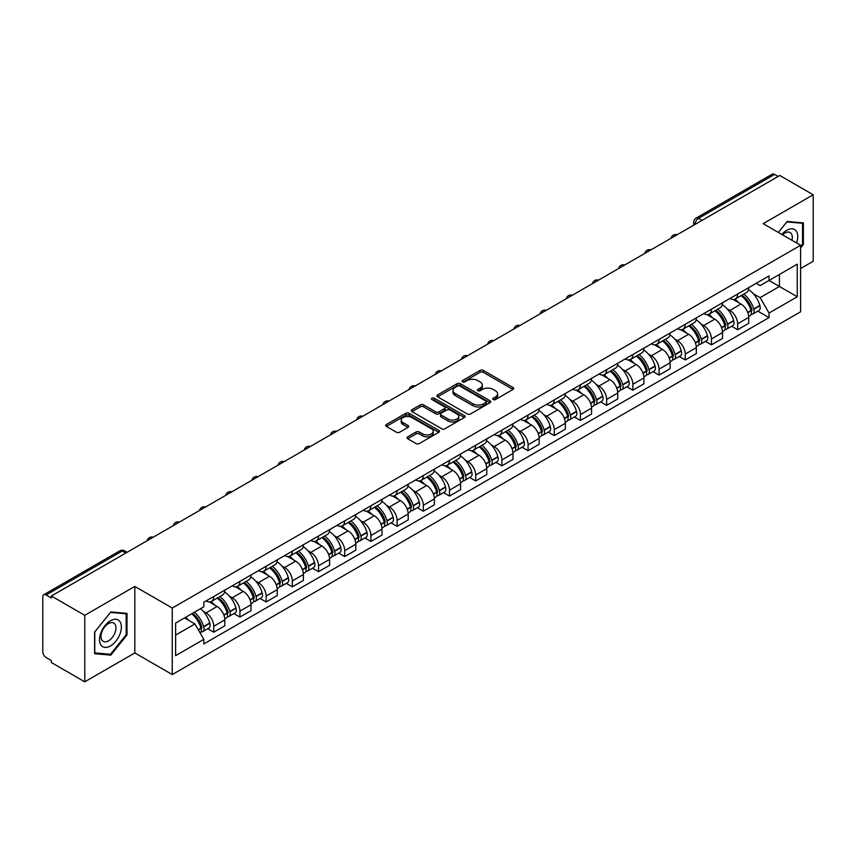 <?xml version="1.0" encoding="UTF-8"?>
<svg xmlns="http://www.w3.org/2000/svg" width="856" height="856" viewBox="0 0 856 856"><rect width="100%" height="100%" fill="white"/><g stroke="black" fill="none" stroke-linecap="round" stroke-linejoin="round"><path stroke-width="1.28" d="M493.195 399.549A1.626 0.942 0 0 0 495.506 399.549L513.022 389.437A2.333 1.348 0 0 0 513.696 388.485A2.333 1.348 0 0 0 513.022 387.533L483.351 370.402A2.333 1.348 0 0 0 480.055 370.402L462.54 380.513A1.626 0.942 0 0 0 462.069 381.177A1.626 0.942 0 0 0 462.54 381.851A1.626 0.942 0 0 0 464.851 381.851L467.119 380.535A7.458 4.301 0 0 1 477.669 380.535L480.141 381.969A7.458 4.301 0 0 1 482.324 385.007A7.458 4.301 0 0 1 480.141 388.057L477.873 389.362A1.626 0.942 0 0 0 477.391 390.026A1.626 0.942 0 0 0 477.873 390.7A1.626 0.942 0 0 0 480.173 390.7L482.442 389.384A7.458 4.301 0 0 1 492.992 389.384L495.464 390.817A7.458 4.301 0 0 1 497.646 393.856A7.458 4.301 0 0 1 495.464 396.906L493.195 398.211A1.626 0.942 0 0 0 492.724 398.885A1.626 0.942 0 0 0 493.195 399.549L493.195 398.211M407.702 436.828A2.333 1.348 0 0 0 407.017 437.78A2.333 1.348 0 0 0 407.702 438.732L416.016 443.536A2.333 1.348 0 0 0 419.322 443.536L438.764 432.301A2.333 1.348 0 0 0 439.449 431.349A2.333 1.348 0 0 0 438.764 430.397L409.104 413.277A2.333 1.348 0 0 0 405.798 413.277L386.356 424.501A2.333 1.348 0 0 0 385.671 425.453A2.333 1.348 0 0 0 386.356 426.406L396.403 432.205A2.333 1.348 0 0 0 399.709 432.205L408.023 427.401A2.333 1.348 0 0 0 408.708 426.449A2.333 1.348 0 0 0 408.023 425.496L403.037 422.618A6.238 3.595 0 0 1 401.218 420.082A6.238 3.595 0 0 1 405.059 416.754A6.238 3.595 0 0 1 411.864 417.535L431.392 428.803A6.238 3.595 0 0 1 433.222 431.349A6.238 3.595 0 0 1 429.37 434.677A6.238 3.595 0 0 1 422.575 433.896L419.322 432.023A2.333 1.348 0 0 0 416.016 432.023L407.702 436.828L407.702 438.732L416.016 433.96L416.016 432.023M172.259 608.049L134.82 586.424L84.776 615.314L51.36 596.022L779.784 175.48L813.2 194.772L763.156 223.662L800.606 245.276L172.259 608.049L172.259 674.549L800.606 311.787L800.606 245.276M467.28 413.94A2.333 1.348 0 0 0 470.575 413.94L490.028 402.705A2.333 1.348 0 0 0 490.713 401.764A2.333 1.348 0 0 0 490.028 400.811L460.357 383.681A2.333 1.348 0 0 0 457.061 383.681L437.609 394.905A2.333 1.348 0 0 0 436.935 395.857A2.333 1.348 0 0 0 437.609 396.81L467.28 413.94M432.58 399.902A1.626 0.942 0 0 1 434.238 400.127L464.369 417.525L444.949 428.738A2.333 1.348 0 0 1 441.653 428.738L411.982 411.608L420.307 406.835L420.307 404.899L411.982 409.703A2.333 1.348 0 0 0 411.297 410.655A2.333 1.348 0 0 0 411.982 411.608L411.982 409.703M420.307 406.835A2.333 1.348 0 0 1 423.602 406.835L423.602 404.899A2.333 1.348 0 0 0 420.307 404.899M423.602 404.899L435.64 411.843A2.333 1.348 0 0 0 438.935 411.843L444.457 408.654A2.333 1.348 0 0 0 445.131 407.702A2.333 1.348 0 0 0 444.457 406.75L431.927 399.527A1.626 0.942 0 0 1 431.445 398.853A1.626 0.942 0 0 1 432.451 397.987A1.626 0.942 0 0 1 434.238 398.19L464.401 415.609A2.333 1.348 0 0 1 465.075 416.551A2.333 1.348 0 0 1 464.401 417.503L464.401 415.609M84.776 615.314L84.776 681.825L51.36 662.533L51.36 660.597L46.16 657.59A4.751 2.739 -120 0 1 42.8 651.769L42.8 596.9A4.751 2.739 -120 0 1 43.784 594.727L119.851 550.804A4.751 2.739 60 0 1 122.226 551.039L46.16 594.963A4.751 2.739 -120 0 0 43.784 594.727M800.606 268.549L813.2 261.273L813.2 194.772M84.776 681.825L134.82 652.935L172.259 674.549M51.36 596.022L51.36 597.97L46.16 594.963M702.038 220.367L698.517 218.323A4.751 2.739 60 0 0 696.142 218.087L772.208 174.175A4.751 2.739 60 0 1 774.584 174.41L698.517 218.323A4.751 2.739 120 0 0 695.158 224.144L695.158 224.336M778.104 176.443L774.584 174.41M737.637 294.047A10.925 6.302 60 0 1 735.379 298.947L746.453 292.549A10.925 6.302 -120 0 0 748.722 287.648M727.119 308.813L729.911 310.428A10.925 6.302 60 0 1 737.637 323.803L748.722 317.405A10.925 6.302 -120 0 0 740.996 304.03L733.068 299.45M748.722 317.405L748.722 323.322L737.637 329.721L731.623 326.243M735.379 298.947A10.925 6.302 60 0 1 729.997 298.455M737.637 323.803L737.637 329.721M711.443 309.166A10.925 6.302 60 0 1 709.185 314.066L720.26 307.668A10.925 6.302 -120 0 0 722.528 302.767M705.43 341.373L711.443 344.84L722.528 338.441L722.528 332.535A10.925 6.302 -120 0 0 714.803 319.149L706.863 314.569M709.185 314.066A10.925 6.302 60 0 1 703.803 313.574M700.925 323.932L703.718 325.548A10.925 6.302 60 0 1 711.443 338.933L711.443 344.84M685.249 324.285A10.925 6.302 60 0 1 682.981 329.196L694.066 322.798A10.925 6.302 -120 0 0 696.335 317.886M679.236 356.492L685.249 359.969L696.335 353.571L696.335 347.654A10.925 6.302 -120 0 0 688.609 334.279L680.67 329.699M682.981 329.196A10.925 6.302 60 0 1 677.61 328.704M674.731 339.062L677.524 340.677A10.925 6.302 60 0 1 685.249 354.052L685.249 359.969M659.056 339.415A10.925 6.302 60 0 1 656.787 344.315L667.873 337.917A10.925 6.302 -120 0 0 670.13 333.016M653.042 371.622L659.056 375.089L670.13 368.69L670.13 362.773A10.925 6.302 -120 0 0 662.416 349.398L654.476 344.818M656.787 344.315A10.925 6.302 60 0 1 651.416 343.823M648.538 354.181L651.33 355.796A10.925 6.302 60 0 1 659.056 369.171L659.056 375.089M632.862 354.534A10.925 6.302 60 0 1 630.594 359.434L641.679 353.036A10.925 6.302 -120 0 0 643.937 348.135M626.849 386.741L632.862 390.208L643.937 383.809L643.937 377.903A10.925 6.302 -120 0 0 636.211 364.517L628.283 359.937M630.594 359.434A10.925 6.302 60 0 1 625.222 358.942M622.344 369.31L625.137 370.916A10.925 6.302 60 0 1 632.862 384.301L632.862 390.208M606.658 369.664A10.925 6.302 60 0 1 604.4 374.564L615.485 368.166A10.925 6.302 -120 0 0 617.743 363.265M600.655 401.871L606.658 405.337L617.743 398.939L617.743 393.022A10.925 6.302 -120 0 0 610.018 379.647L602.089 375.067M604.4 374.564A10.925 6.302 60 0 1 599.018 374.072M596.14 384.43L598.943 386.045A10.925 6.302 60 0 1 606.658 399.42L606.658 405.337M580.464 384.783A10.925 6.302 60 0 1 578.207 389.683L589.292 383.285A10.925 6.302 -120 0 0 591.55 378.384M574.462 416.99L580.464 420.457L591.55 414.058L591.55 408.151A10.925 6.302 -120 0 0 583.824 394.766L575.895 390.186M578.207 389.683A10.925 6.302 60 0 1 572.825 389.191M569.946 399.549L572.739 401.164A10.925 6.302 60 0 1 580.464 414.55L580.464 420.457M554.271 399.902A10.925 6.302 60 0 1 552.013 404.813L563.098 398.415A10.925 6.302 -120 0 0 565.356 393.503M548.268 432.109L554.271 435.586L565.356 429.188L565.356 423.271A10.925 6.302 -120 0 0 557.63 409.896L549.702 405.316M552.013 404.813A10.925 6.302 60 0 1 546.631 404.321M543.753 414.679L546.545 416.294A10.925 6.302 60 0 1 554.271 429.669L554.271 435.586M528.077 415.032A10.925 6.302 60 0 1 525.819 419.932L536.894 413.534A10.925 6.302 -120 0 0 539.162 408.633M522.064 447.239L528.077 450.705L539.162 444.307L539.162 438.39A10.925 6.302 -120 0 0 531.437 425.015L523.508 420.435M525.819 419.932A10.925 6.302 60 0 1 520.437 419.44M517.559 429.798L520.352 431.413A10.925 6.302 60 0 1 528.077 444.788L528.077 450.705M501.884 430.151A10.925 6.302 60 0 1 499.626 435.062L510.7 428.663A10.925 6.302 -120 0 0 512.969 423.752M495.87 462.358L501.884 465.825L512.969 459.437L512.969 453.52A10.925 6.302 -120 0 0 505.243 440.134L497.304 435.554M499.626 435.062A10.925 6.302 60 0 1 494.244 434.559M491.365 444.927L494.158 446.532A10.925 6.302 60 0 1 501.884 459.918L501.884 465.825M475.69 445.281A10.925 6.302 60 0 1 473.422 450.181L484.507 443.783A10.925 6.302 -120 0 0 486.775 438.882M469.677 477.488L475.69 480.954L486.775 474.556L486.775 468.639A10.925 6.302 -120 0 0 479.05 455.264L471.11 450.684M473.422 450.181A10.925 6.302 60 0 1 468.05 449.689M465.172 460.047L467.965 461.662A10.925 6.302 60 0 1 475.69 475.037L475.69 480.954M449.496 460.4A10.925 6.302 60 0 1 447.228 465.3L458.313 458.902A10.925 6.302 -120 0 0 460.571 454.001M443.483 492.607L449.496 496.073L460.571 489.675L460.571 483.768A10.925 6.302 -120 0 0 452.856 470.383L444.917 465.803M447.228 465.3A10.925 6.302 60 0 1 441.857 464.808M438.978 475.176L441.771 476.781A10.925 6.302 60 0 1 449.496 490.167L449.496 496.073M423.303 475.519A10.925 6.302 60 0 1 421.034 480.43L432.12 474.031A10.925 6.302 -120 0 0 434.377 469.131M417.289 507.726L423.303 511.203L434.377 504.805L434.377 498.888A10.925 6.302 -120 0 0 426.652 485.513L418.723 480.933M421.034 480.43A10.925 6.302 60 0 1 415.663 479.938M412.785 490.295L415.577 491.911A10.925 6.302 60 0 1 423.303 505.286L423.303 511.203M397.098 490.649A10.925 6.302 60 0 1 394.841 495.549L405.926 489.151A10.925 6.302 -120 0 0 408.184 484.25M391.096 522.856L397.098 526.322L408.184 519.924L408.184 514.007A10.925 6.302 -120 0 0 400.458 500.632L392.53 496.052M394.841 495.549A10.925 6.302 60 0 1 389.459 495.057M386.58 505.415L389.384 507.03A10.925 6.302 60 0 1 397.098 520.405L397.098 526.322M370.905 505.768A10.925 6.302 60 0 1 368.647 510.679L379.732 504.28A10.925 6.302 -120 0 0 381.99 499.369M364.902 537.975L370.905 541.452L381.99 535.054L381.99 529.136A10.925 6.302 -120 0 0 374.265 515.761L366.336 511.182M368.647 510.679A10.925 6.302 60 0 1 363.265 510.187M360.387 520.544L363.179 522.16A10.925 6.302 60 0 1 370.905 535.535L370.905 541.452M344.711 520.897A10.925 6.302 60 0 1 342.454 525.798L353.539 519.399A10.925 6.302 -120 0 0 355.796 514.499M338.709 553.104L344.711 556.571L355.796 550.173L355.796 544.255A10.925 6.302 -120 0 0 348.071 530.88L340.142 526.301M342.454 525.798A10.925 6.302 60 0 1 337.071 525.306M334.193 535.663L336.986 537.279A10.925 6.302 60 0 1 344.711 550.654L344.711 556.571M318.518 536.017A10.925 6.302 60 0 1 316.26 540.917L327.334 534.519A10.925 6.302 -120 0 0 329.603 529.618M312.504 568.223L318.518 571.69L329.603 565.292L329.603 559.385A10.925 6.302 -120 0 0 321.877 546L313.949 541.42M316.26 540.917A10.925 6.302 60 0 1 310.878 540.425M308 550.793L310.792 552.398A10.925 6.302 60 0 1 318.518 565.784L318.518 571.69M292.324 551.146A10.925 6.302 60 0 1 290.066 556.047L301.141 549.648A10.925 6.302 -120 0 0 303.409 544.748M286.311 583.353L292.324 586.82L303.409 580.422L303.409 574.504A10.925 6.302 -120 0 0 295.684 561.129L287.744 556.55M290.066 556.047A10.925 6.302 60 0 1 284.684 555.555M281.806 565.912L284.599 567.528A10.925 6.302 60 0 1 292.324 580.903L292.324 586.82M266.13 566.265A10.925 6.302 60 0 1 263.862 571.166L274.947 564.767A10.925 6.302 -120 0 0 277.216 559.867M260.117 598.472L266.13 601.939L277.216 595.541L277.216 589.634A10.925 6.302 -120 0 0 269.49 576.249L261.551 571.669M263.862 571.166A10.925 6.302 60 0 1 258.491 570.674M255.612 581.031L258.405 582.647A10.925 6.302 60 0 1 266.13 596.033L266.13 601.939M239.937 581.385A10.925 6.302 60 0 1 237.668 586.296L248.754 579.897A10.925 6.302 -120 0 0 251.011 574.986M233.923 613.592L239.937 617.069L251.011 610.67L251.011 604.753A10.925 6.302 -120 0 0 243.297 591.378L235.357 586.799M237.668 586.296A10.925 6.302 60 0 1 232.297 585.804M229.419 596.161L232.211 597.777A10.925 6.302 60 0 1 239.937 611.152L239.937 617.069M213.743 596.514A10.925 6.302 60 0 1 211.475 601.415L222.56 595.016A10.925 6.302 -120 0 0 224.818 590.116M207.73 628.721L213.743 632.188L224.818 625.79L224.818 619.872A10.925 6.302 -120 0 0 217.092 606.497L209.164 601.918M211.475 601.415A10.925 6.302 60 0 1 206.103 600.923M203.225 611.28L206.018 612.896A10.925 6.302 60 0 1 213.743 626.271L213.743 632.188M756.19 283.325L760.139 285.604L797.246 264.183L779.452 274.455L779.452 286.482L760.139 297.631L753.312 293.694M175.619 635.098L194.933 623.949L203.835 639.357L175.619 655.653L175.619 623.072L203.835 606.786L203.835 602.228L769.041 275.91L769.041 280.468L797.246 296.754L769.041 313.039L760.139 297.631M797.246 264.183L797.246 296.754M203.835 639.357L203.835 643.915L769.041 317.597L769.041 313.039M800.606 247.94L803.377 244.495L803.377 222.892L787.178 221.447L778.35 232.425M134.82 586.424L134.82 652.935M94.599 653.706L110.809 655.15L127.009 634.992L127.009 613.388L110.809 611.944L94.599 632.103L94.599 653.706M194.933 623.949L184.522 617.936M757.828 311.124L769.041 317.597M802.532 244.014L803.377 244.495M109.097 654.166L110.809 655.15M126.174 634.51L127.009 634.992M493.848 399.773L495.464 398.843A7.458 4.301 0 0 0 497.646 395.804L497.646 393.856M482.324 385.007L482.324 386.955A7.458 4.301 0 0 1 480.141 389.994L478.525 390.925M512.99 389.459L483.351 372.339A2.333 1.348 0 0 0 480.055 372.339L463.192 382.076M489.996 402.727L460.357 385.617A2.333 1.348 0 0 0 457.061 385.617L437.641 396.831L437.609 394.905M485.908 402.427A1.626 0.942 0 0 0 486.379 401.764A1.626 0.942 0 0 0 485.908 401.09L459.865 386.056A1.626 0.942 0 0 0 457.553 386.056L455.167 387.436A7.458 4.301 0 0 0 452.985 390.486A7.458 4.301 0 0 0 455.167 393.525L472.972 403.807A7.458 4.301 0 0 0 483.512 403.807L485.908 402.427L485.908 404.364A1.626 0.942 0 0 0 486.379 403.7L486.379 401.764M452.985 390.486L452.985 392.423A7.458 4.301 0 0 0 455.167 395.461L455.167 393.525M485.908 404.364L483.512 405.744A7.458 4.301 0 0 1 472.972 405.744L455.167 395.461M423.602 406.835L435.64 413.78A2.333 1.348 0 0 0 438.935 413.78L444.457 410.602A2.333 1.348 0 0 0 445.131 409.65L445.131 407.702M448.116 419.055A6.238 3.595 0 0 0 454.911 419.836A6.238 3.595 0 0 0 458.763 416.508A6.238 3.595 0 0 0 456.933 413.962L450.053 409.992A2.333 1.348 0 0 0 446.757 409.992L441.236 413.18A2.333 1.348 0 0 0 440.551 414.133A2.333 1.348 0 0 0 441.236 415.085L448.116 419.055L448.116 420.992A6.238 3.595 0 0 0 454.911 421.773A6.238 3.595 0 0 0 458.763 418.445L458.763 416.508M440.551 414.133L440.551 416.07A2.333 1.348 0 0 0 441.236 417.022L441.236 415.085M448.116 420.992L441.236 417.022M433.222 431.349L433.222 433.297A6.238 3.595 0 0 1 429.37 436.614A6.238 3.595 0 0 1 422.575 435.832L419.322 433.96A2.333 1.348 0 0 0 416.016 433.96M401.218 420.082L401.218 422.019A6.238 3.595 0 0 0 403.037 424.565L403.037 422.618M408.002 427.422L403.037 424.565M438.732 432.323L409.104 415.214A2.333 1.348 0 0 0 405.798 415.214L386.388 426.427M741.756 295.256A14.959 8.635 60 0 1 741.831 295.299A14.959 8.635 60 0 1 751.675 308.727L751.771 309.037A2.91 1.68 60 0 1 751.311 311.317A2.91 1.68 60 0 1 751.247 311.359M741.103 295.641A18.051 10.422 60 0 1 751.022 310.525L751.108 310.835A5.992 3.467 60 0 1 750.166 315.543L748.679 316.41M751.193 314.216A5.992 3.467 -120 0 0 752.852 313.992A5.992 3.467 -120 0 0 753.794 309.284L753.708 308.973A18.051 10.422 -120 0 0 743.789 294.09M748.497 289.563A18.051 10.422 60 0 1 759.839 305.442L759.925 305.752A5.992 3.467 60 0 1 758.983 310.46L752.852 313.992M734.951 299.151A18.051 10.422 60 0 1 738.717 302.714M747.491 302.735L749.792 304.062M796.572 242.944A15.44 8.913 120 0 0 796.294 231.099A15.44 8.913 120 0 0 781.892 234.469M791.95 240.279A10.572 6.099 120 0 0 791.318 233.656A10.572 6.099 120 0 0 790.131 232.554A10.572 6.099 120 0 0 782.534 234.844M778.382 232.447L786.835 221.918L802.532 223.32L802.532 244.26L800.606 246.656M801.494 222.721L802.532 223.32M119.926 621.595A15.44 8.913 120 0 0 105.01 625.586A15.44 8.913 120 0 0 101.019 645.114A15.44 8.913 120 0 0 115.924 641.112A15.44 8.913 120 0 0 119.926 621.595M114.95 624.152A10.572 6.099 120 0 0 113.762 623.05A10.572 6.099 120 0 0 103.929 627.983A10.572 6.099 120 0 0 102.014 640.256A10.572 6.099 120 0 0 103.202 641.358A10.572 6.099 120 0 0 113.035 636.425A10.572 6.099 120 0 0 114.95 624.152M110.467 654.284L94.77 652.882L94.77 631.953L110.467 612.415L126.174 613.816L126.174 634.756L110.467 654.284M125.126 613.217L126.174 613.816M715.562 310.386A14.959 8.635 60 0 1 715.637 310.428A14.959 8.635 60 0 1 725.481 323.846L725.578 324.156A2.91 1.68 60 0 1 725.118 326.446A2.91 1.68 60 0 1 725.043 326.478M714.91 310.76A18.051 10.422 60 0 1 724.829 325.655L724.914 325.965A5.992 3.467 60 0 1 723.973 330.673L722.475 331.529M725 329.346A5.992 3.467 -120 0 0 726.658 329.121A5.992 3.467 -120 0 0 727.6 324.413L727.514 324.103A18.051 10.422 -120 0 0 717.596 309.209M722.303 304.683A18.051 10.422 60 0 1 733.645 320.561L733.731 320.872A5.992 3.467 60 0 1 732.79 325.58L726.658 329.121M708.757 314.28A18.051 10.422 60 0 1 712.524 317.833M721.298 317.865L723.598 319.192M689.369 325.505A14.959 8.635 60 0 1 689.444 325.548A14.959 8.635 60 0 1 699.288 338.976L699.373 339.286A2.91 1.68 60 0 1 698.913 341.565A2.91 1.68 60 0 1 698.849 341.608M688.716 325.879A18.051 10.422 60 0 1 698.635 340.774L698.721 341.084A5.992 3.467 60 0 1 697.779 345.792L696.281 346.659M698.796 344.465A5.992 3.467 -120 0 0 700.465 344.24A5.992 3.467 -120 0 0 701.406 339.532L701.321 339.222A18.051 10.422 -120 0 0 691.402 324.328M696.099 319.812A18.051 10.422 60 0 1 707.452 335.68L707.538 335.991A5.992 3.467 60 0 1 706.596 340.699L700.465 344.24M682.564 329.4A18.051 10.422 60 0 1 686.33 332.963M695.104 332.984L697.405 334.311M663.175 340.635A14.959 8.635 60 0 1 663.25 340.677A14.959 8.635 60 0 1 673.094 354.095L673.18 354.405A2.91 1.68 60 0 1 672.72 356.695A2.91 1.68 60 0 1 672.655 356.727M662.523 341.009A18.051 10.422 60 0 1 672.442 355.903L672.527 356.214A5.992 3.467 60 0 1 671.575 360.922L670.088 361.778M672.602 359.595A5.992 3.467 -120 0 0 674.271 359.37A5.992 3.467 -120 0 0 675.213 354.662L675.127 354.352A18.051 10.422 -120 0 0 665.208 339.458M669.906 334.931A18.051 10.422 60 0 1 681.258 350.81L681.344 351.12A5.992 3.467 60 0 1 680.392 355.829L674.271 359.37M656.37 344.529A18.051 10.422 60 0 1 660.137 348.082M668.911 348.103L671.211 349.441M636.982 355.754A14.959 8.635 60 0 1 637.057 355.796A14.959 8.635 60 0 1 646.901 369.225L646.986 369.535A2.91 1.68 60 0 1 646.526 371.814A2.91 1.68 60 0 1 646.462 371.846M636.329 356.128A18.051 10.422 60 0 1 646.248 371.023L646.333 371.333A5.992 3.467 60 0 1 645.381 376.041L643.894 376.897M646.408 374.714A5.992 3.467 -120 0 0 648.067 374.489A5.992 3.467 -120 0 0 649.019 369.781L648.934 369.471A18.051 10.422 -120 0 0 639.015 354.577M643.712 350.05A18.051 10.422 60 0 1 655.065 365.929L655.15 366.24A5.992 3.467 60 0 1 654.198 370.948L648.067 374.489M630.166 359.648A18.051 10.422 60 0 1 633.943 363.212M642.717 363.233L645.017 364.56M610.788 370.873A14.959 8.635 60 0 1 610.863 370.916A14.959 8.635 60 0 1 620.707 384.344L620.793 384.654A2.91 1.68 60 0 1 620.332 386.944A2.91 1.68 60 0 1 620.268 386.976M610.135 371.258A18.051 10.422 60 0 1 620.054 386.142L620.14 386.452A5.992 3.467 60 0 1 619.188 391.16L617.7 392.027M620.215 389.833A5.992 3.467 -120 0 0 621.873 389.608A5.992 3.467 -120 0 0 622.826 384.9L622.74 384.59A18.051 10.422 -120 0 0 612.821 369.706M617.518 365.18A18.051 10.422 60 0 1 628.86 381.059L628.957 381.369A5.992 3.467 60 0 1 628.004 386.077L621.873 389.608M603.972 374.768A18.051 10.422 60 0 1 607.749 378.331M616.523 378.352L618.824 379.679M584.595 386.002A14.959 8.635 60 0 1 584.669 386.045A14.959 8.635 60 0 1 594.513 399.463L594.599 399.773A2.91 1.68 60 0 1 594.139 402.063A2.91 1.68 60 0 1 594.075 402.095M583.931 386.377A18.051 10.422 60 0 1 593.85 401.271L593.946 401.582A5.992 3.467 60 0 1 592.994 406.29L591.507 407.146M594.021 404.963A5.992 3.467 -120 0 0 595.68 404.738A5.992 3.467 -120 0 0 596.632 400.03L596.536 399.72A18.051 10.422 -120 0 0 586.628 384.825M591.325 380.299A18.051 10.422 60 0 1 602.667 396.178L602.763 396.489A5.992 3.467 60 0 1 601.811 401.197L595.68 404.738M577.779 389.897A18.051 10.422 60 0 1 581.545 393.45M590.319 393.482L592.63 394.809M558.401 401.122A14.959 8.635 60 0 1 558.476 401.164A14.959 8.635 60 0 1 568.32 414.593L568.405 414.903A2.91 1.68 60 0 1 567.945 417.182A2.91 1.68 60 0 1 567.881 417.225M557.738 401.496A18.051 10.422 60 0 1 567.656 416.39L567.753 416.701A5.992 3.467 60 0 1 566.8 421.409L565.313 422.276M567.828 420.082A5.992 3.467 -120 0 0 569.486 419.857A5.992 3.467 -120 0 0 570.438 415.149L570.342 414.839A18.051 10.422 -120 0 0 560.423 399.955M565.131 395.429A18.051 10.422 60 0 1 576.473 411.308L576.559 411.608A5.992 3.467 60 0 1 575.617 416.316L569.486 419.857M551.585 405.016A18.051 10.422 60 0 1 555.351 408.58M564.125 408.601L566.426 409.928M532.197 416.251A14.959 8.635 60 0 1 532.272 416.294A14.959 8.635 60 0 1 542.115 429.712L542.212 430.022A2.91 1.68 60 0 1 541.752 432.312A2.91 1.68 60 0 1 541.688 432.344M531.544 416.626A18.051 10.422 60 0 1 541.463 431.52L541.548 431.831A5.992 3.467 60 0 1 540.607 436.539L539.12 437.395M541.634 435.212A5.992 3.467 -120 0 0 543.293 434.987A5.992 3.467 -120 0 0 544.234 430.279L544.149 429.969A18.051 10.422 -120 0 0 534.23 415.074M538.938 410.548A18.051 10.422 60 0 1 550.28 426.427L550.365 426.737A5.992 3.467 60 0 1 549.424 431.445L543.293 434.987M525.391 420.146A18.051 10.422 60 0 1 529.158 423.699M537.932 423.731L540.232 425.058M506.003 431.37A14.959 8.635 60 0 1 506.078 431.413A14.959 8.635 60 0 1 515.922 444.842L516.018 445.152A2.91 1.68 60 0 1 515.558 447.431A2.91 1.68 60 0 1 515.483 447.463M505.35 431.745A18.051 10.422 60 0 1 515.269 446.639L515.355 446.95A5.992 3.467 60 0 1 514.413 451.658L512.915 452.514M515.44 450.331A5.992 3.467 -120 0 0 517.099 450.106A5.992 3.467 -120 0 0 518.04 445.398L517.955 445.088A18.051 10.422 -120 0 0 508.036 430.194M512.744 425.667A18.051 10.422 60 0 1 524.086 441.546L524.172 441.857A5.992 3.467 60 0 1 523.23 446.565L517.099 450.106M499.198 435.265A18.051 10.422 60 0 1 502.964 438.828M511.738 438.85L514.039 440.177M479.809 446.49A14.959 8.635 60 0 1 479.884 446.532A14.959 8.635 60 0 1 489.728 459.961L489.814 460.271A2.91 1.68 60 0 1 489.354 462.561A2.91 1.68 60 0 1 489.29 462.593M479.157 446.875A18.051 10.422 60 0 1 489.076 461.759L489.161 462.069A5.992 3.467 60 0 1 488.22 466.777L486.722 467.644M489.236 465.45A5.992 3.467 -120 0 0 490.905 465.225A5.992 3.467 -120 0 0 491.847 460.517L491.761 460.207A18.051 10.422 -120 0 0 481.842 445.323M486.54 440.797A18.051 10.422 60 0 1 497.892 456.676L497.978 456.986A5.992 3.467 60 0 1 497.036 461.694L490.905 465.225M473.004 450.395A18.051 10.422 60 0 1 476.771 453.948M485.545 453.969L487.845 455.306M453.616 461.619A14.959 8.635 60 0 1 453.691 461.662A14.959 8.635 60 0 1 463.535 475.091L463.62 475.401A2.91 1.68 60 0 1 463.16 477.68A2.91 1.68 60 0 1 463.096 477.712M452.963 461.994A18.051 10.422 60 0 1 462.882 476.888L462.968 477.199A5.992 3.467 60 0 1 462.015 481.907L460.528 482.763M463.043 480.58A5.992 3.467 -120 0 0 464.712 480.355A5.992 3.467 -120 0 0 465.653 475.647L465.568 475.337A18.051 10.422 -120 0 0 455.649 460.442M460.346 455.916A18.051 10.422 60 0 1 471.699 471.795L471.784 472.105A5.992 3.467 60 0 1 470.832 476.813L464.712 480.355M446.811 465.514A18.051 10.422 60 0 1 450.577 469.067M459.351 469.099L461.651 470.425M427.422 476.739A14.959 8.635 60 0 1 427.497 476.781A14.959 8.635 60 0 1 437.341 490.21L437.427 490.52A2.91 1.68 60 0 1 436.967 492.799A2.91 1.68 60 0 1 436.902 492.842M426.77 477.124A18.051 10.422 60 0 1 436.688 492.007L436.774 492.318A5.992 3.467 60 0 1 435.822 497.026L434.334 497.892M436.849 495.699A5.992 3.467 -120 0 0 438.507 495.474A5.992 3.467 -120 0 0 439.46 490.766L439.374 490.456A18.051 10.422 -120 0 0 429.455 475.572M434.153 471.046A18.051 10.422 60 0 1 445.505 486.925L445.591 487.235A5.992 3.467 60 0 1 444.639 491.943L438.507 495.474M420.606 480.633A18.051 10.422 60 0 1 424.383 484.196M433.157 484.218L435.458 485.545M401.229 491.868A14.959 8.635 60 0 1 401.304 491.911A14.959 8.635 60 0 1 411.148 505.329L411.233 505.639A2.91 1.68 60 0 1 410.773 507.929A2.91 1.68 60 0 1 410.709 507.961M400.576 492.243A18.051 10.422 60 0 1 410.495 507.137L410.58 507.448A5.992 3.467 60 0 1 409.628 512.155L408.141 513.012M410.655 510.829A5.992 3.467 -120 0 0 412.314 510.604A5.992 3.467 -120 0 0 413.266 505.896L413.18 505.586A18.051 10.422 -120 0 0 403.262 490.691M407.959 486.165A18.051 10.422 60 0 1 419.301 502.044L419.397 502.354A5.992 3.467 60 0 1 418.445 507.062L412.314 510.604M394.413 495.763A18.051 10.422 60 0 1 398.19 499.315M406.964 499.348L409.264 500.674M375.035 506.987A14.959 8.635 60 0 1 375.11 507.03A14.959 8.635 60 0 1 384.954 520.459L385.04 520.769A2.91 1.68 60 0 1 384.579 523.048A2.91 1.68 60 0 1 384.515 523.08M374.372 507.362A18.051 10.422 60 0 1 384.291 522.256L384.387 522.567A5.992 3.467 60 0 1 383.435 527.275L381.947 528.131M384.462 525.948A5.992 3.467 -120 0 0 386.12 525.723A5.992 3.467 -120 0 0 387.073 521.015L386.976 520.705A18.051 10.422 -120 0 0 377.068 505.81M381.765 501.295A18.051 10.422 60 0 1 393.107 517.163L393.204 517.473A5.992 3.467 60 0 1 392.251 522.181L386.12 525.723M368.219 510.882A18.051 10.422 60 0 1 371.986 514.445M380.76 514.467L383.071 515.793M348.831 522.106A14.959 8.635 60 0 1 348.916 522.16A14.959 8.635 60 0 1 358.76 535.578L358.846 535.888A2.91 1.68 60 0 1 358.386 538.178A2.91 1.68 60 0 1 358.322 538.21M348.178 522.492A18.051 10.422 60 0 1 358.097 537.375L358.193 537.686A5.992 3.467 60 0 1 357.241 542.394L355.754 543.26M358.268 541.078A5.992 3.467 -120 0 0 359.927 540.842A5.992 3.467 -120 0 0 360.879 536.134L360.783 535.835A18.051 10.422 -120 0 0 350.864 520.94M355.572 516.414A18.051 10.422 60 0 1 366.914 532.293L366.999 532.603A5.992 3.467 60 0 1 366.058 537.311L359.927 540.842M342.026 526.012A18.051 10.422 60 0 1 345.792 529.564M354.566 529.586L356.866 530.923M322.637 537.236A14.959 8.635 60 0 1 322.712 537.279A14.959 8.635 60 0 1 332.556 550.708L332.652 551.018A2.91 1.68 60 0 1 332.192 553.297A2.91 1.68 60 0 1 332.128 553.329M321.984 537.611A18.051 10.422 60 0 1 331.903 552.505L331.989 552.816A5.992 3.467 60 0 1 331.047 557.524L329.56 558.38M332.075 556.197A5.992 3.467 -120 0 0 333.733 555.972A5.992 3.467 -120 0 0 334.675 551.264L334.589 550.954A18.051 10.422 -120 0 0 324.67 536.059M329.378 531.533A18.051 10.422 60 0 1 340.72 547.412L340.806 547.722A5.992 3.467 60 0 1 339.864 552.43L333.733 555.972M315.832 541.131A18.051 10.422 60 0 1 319.598 544.694M328.372 544.716L330.673 546.042M296.444 552.355A14.959 8.635 60 0 1 296.518 552.398A14.959 8.635 60 0 1 306.362 565.827L306.459 566.137A2.91 1.68 60 0 1 305.999 568.416A2.91 1.68 60 0 1 305.924 568.459M295.791 552.741A18.051 10.422 60 0 1 305.71 567.624L305.795 567.935A5.992 3.467 60 0 1 304.854 572.643L303.356 573.509M305.881 571.316A5.992 3.467 -120 0 0 307.539 571.091A5.992 3.467 -120 0 0 308.481 566.383L308.395 566.073A18.051 10.422 -120 0 0 298.476 551.189M303.185 546.663A18.051 10.422 60 0 1 314.526 562.542L314.612 562.852A5.992 3.467 60 0 1 313.671 567.56L307.539 571.091M289.638 556.25A18.051 10.422 60 0 1 293.405 559.813M302.179 559.835L304.479 561.162M270.25 567.485A14.959 8.635 60 0 1 270.325 567.528A14.959 8.635 60 0 1 280.169 580.946L280.254 581.256A2.91 1.68 60 0 1 279.794 583.546A2.91 1.68 60 0 1 279.73 583.578M269.597 567.86A18.051 10.422 60 0 1 279.516 582.754L279.602 583.064A5.992 3.467 60 0 1 278.66 587.772L277.162 588.628M279.677 586.446A5.992 3.467 -120 0 0 281.346 586.221A5.992 3.467 -120 0 0 282.287 581.513L282.202 581.203A18.051 10.422 -120 0 0 272.283 566.308M276.98 561.782A18.051 10.422 60 0 1 288.333 577.661L288.419 577.971A5.992 3.467 60 0 1 287.477 582.679L281.346 586.221M263.445 571.38A18.051 10.422 60 0 1 267.211 574.932M275.985 574.965L278.286 576.291M244.056 582.604A14.959 8.635 60 0 1 244.131 582.647A14.959 8.635 60 0 1 253.975 596.076L254.061 596.386A2.91 1.68 60 0 1 253.601 598.665A2.91 1.68 60 0 1 253.536 598.708M243.404 582.979A18.051 10.422 60 0 1 253.323 597.873L253.408 598.183A5.992 3.467 60 0 1 252.456 602.892L250.969 603.758M253.483 601.565A5.992 3.467 -120 0 0 255.152 601.34A5.992 3.467 -120 0 0 256.094 596.632L256.008 596.322A18.051 10.422 -120 0 0 246.089 581.427M250.787 576.912A18.051 10.422 60 0 1 262.139 592.78L262.225 593.09A5.992 3.467 60 0 1 261.273 597.798L255.152 601.34M237.251 586.499A18.051 10.422 60 0 1 241.018 590.062M249.792 590.084L252.092 591.41M217.863 597.734A14.959 8.635 60 0 1 217.938 597.777A14.959 8.635 60 0 1 227.782 611.195L227.867 611.505A2.91 1.68 60 0 1 227.407 613.795A2.91 1.68 60 0 1 227.343 613.827M217.21 598.109A18.051 10.422 60 0 1 227.129 613.003L227.215 613.313A5.992 3.467 60 0 1 226.262 618.021L224.775 618.877M227.289 616.695A5.992 3.467 -120 0 0 228.948 616.47A5.992 3.467 -120 0 0 229.9 611.762L229.815 611.452A18.051 10.422 -120 0 0 219.896 596.557M224.593 592.031A18.051 10.422 60 0 1 235.946 607.91L236.031 608.22A5.992 3.467 60 0 1 235.079 612.928L228.948 616.47M211.047 601.629A18.051 10.422 60 0 1 214.824 605.181M223.598 605.213L225.898 606.54M192.472 613.345A14.959 8.635 60 0 1 201.588 626.325L201.674 626.635A2.91 1.68 60 0 1 201.214 628.914A2.91 1.68 60 0 1 201.149 628.946M191.712 613.784A18.051 10.422 60 0 1 200.935 628.122L201.021 628.432A5.992 3.467 60 0 1 200.197 633.066M201.096 631.814A5.992 3.467 -120 0 0 202.754 631.589A5.992 3.467 -120 0 0 203.707 626.881L203.621 626.571A18.051 10.422 -120 0 0 194.398 612.233M200.529 608.691A18.051 10.422 60 0 1 209.741 623.029L209.838 623.339A5.992 3.467 60 0 1 208.885 628.047L202.754 631.589M185.581 617.326A18.051 10.422 60 0 1 188.63 620.311M197.404 620.332L199.705 621.659M695.318 224.24L695.158 224.144A4.751 2.739 0 0 1 693.767 222.207L693.767 225.139M239.937 611.152L251.011 604.753M266.13 596.033L277.216 589.634M292.324 580.903L303.409 574.504M318.518 565.784L329.603 559.385M344.711 550.654L355.796 544.255M370.905 535.535L381.99 529.136M397.098 520.405L408.184 514.007M423.303 505.286L434.377 498.888M449.496 490.167L460.571 483.768M475.69 475.037L486.775 468.639M501.884 459.918L512.969 453.52M528.077 444.788L539.162 438.39M554.271 429.669L565.356 423.271M580.464 414.55L591.55 408.151M606.658 399.42L617.743 393.022M632.862 384.301L643.937 377.903M659.056 369.171L670.13 362.773M685.249 354.052L696.335 347.654M711.443 338.933L722.528 332.535M213.743 626.271L224.818 619.872M206.018 612.896L217.092 606.497M232.211 597.777L243.297 591.378M258.405 582.647L269.49 576.249M284.599 567.528L295.684 561.129M310.792 552.398L321.877 546M336.986 537.279L348.071 530.88M363.179 522.16L374.265 515.761M389.384 507.03L400.458 500.632M415.577 491.911L426.652 485.513M441.771 476.781L452.856 470.383M467.965 461.662L479.05 455.264M494.158 446.532L505.243 440.134M520.352 431.413L531.437 425.015M546.545 416.294L557.63 409.896M572.739 401.164L583.824 394.766M598.943 386.045L610.018 379.647M625.137 370.916L636.211 364.517M651.33 355.796L662.416 349.398M677.524 340.677L688.609 334.279M703.718 325.548L714.803 319.149M729.911 310.428L740.996 304.03M676.722 234.983A4.751 2.739 120 0 0 674.624 236.192M650.528 250.102A4.751 2.739 120 0 0 648.431 251.311M624.334 265.221A4.751 2.739 120 0 0 622.237 266.441M598.141 280.351A4.751 2.739 120 0 0 596.043 281.56M571.947 295.47A4.751 2.739 120 0 0 569.85 296.679M545.754 310.6A4.751 2.739 120 0 0 543.656 311.809M519.56 325.719A4.751 2.739 120 0 0 517.463 326.928M493.356 340.838A4.751 2.739 120 0 0 491.258 342.058M467.162 355.968A4.751 2.739 120 0 0 465.065 357.177M440.968 371.087A4.751 2.739 120 0 0 438.871 372.296M414.775 386.216A4.751 2.739 120 0 0 412.678 387.426M388.581 401.336A4.751 2.739 120 0 0 386.484 402.545M362.388 416.455A4.751 2.739 120 0 0 360.29 417.675M336.194 431.585A4.751 2.739 120 0 0 334.097 432.794M310 446.704A4.751 2.739 120 0 0 307.903 447.913M283.796 461.833A4.751 2.739 120 0 0 281.699 463.043M257.603 476.953A4.751 2.739 120 0 0 255.505 478.162M231.409 492.082A4.751 2.739 120 0 0 229.312 493.291M205.215 507.201A4.751 2.739 120 0 0 203.118 508.411M179.022 522.321A4.751 2.739 120 0 0 176.924 523.54M152.828 537.45A4.751 2.739 120 0 0 150.731 538.659M125.746 553.083L122.226 551.039A4.751 2.739 120 0 1 124.602 550.804A4.751 4.751 0 0 0 119.851 550.804M495.464 398.843L495.464 396.906M477.873 390.7L477.873 389.362M480.141 389.994L480.141 388.057M462.54 381.851L462.54 380.513M480.055 372.339L480.055 370.402M483.351 372.339L483.351 370.402M513.022 389.437L513.022 387.533M457.061 385.617L457.061 383.681M460.357 385.617L460.357 383.681M490.028 402.705L490.028 400.811M472.972 405.744L472.972 403.807M483.512 405.744L483.512 403.807M435.64 413.78L435.64 411.843M438.935 413.78L438.935 411.843M444.457 410.602L444.457 408.654M434.238 400.127L434.238 398.19M419.322 433.96L419.322 432.023M422.575 435.832L422.575 433.896M408.023 427.401L408.023 425.496M386.356 426.406L386.356 424.501M405.798 415.214L405.798 413.277M409.104 415.214L409.104 413.277M438.764 432.301L438.764 430.397M747.834 312.729L751.108 310.835M753.794 309.284L759.925 305.752M753.708 308.973L759.839 305.442M747.716 312.44L751.91 309.99M721.629 327.859L724.914 325.965M727.6 324.413L733.731 320.872M727.514 324.103L733.645 320.561M721.522 327.559L725.717 325.109M695.436 342.978L698.721 341.084M701.406 339.532L707.538 335.991M701.321 339.222L707.452 335.68M698.624 340.752L699.523 340.239M695.329 342.678L698.635 340.774M669.242 358.108L672.527 356.214M675.213 354.662L681.344 351.12M675.127 354.352L681.258 350.81M669.135 357.808L673.33 355.358M643.049 373.227L646.333 371.333M649.019 369.781L655.15 366.24M648.934 369.471L655.065 365.929M642.942 372.927L647.136 370.488M616.855 388.346L620.14 386.452M622.826 384.9L628.957 381.369M622.74 384.59L628.86 381.059M620.044 386.12L620.932 385.607M616.748 388.057L620.054 386.142M590.661 403.476L593.946 401.582M596.632 400.03L602.763 396.489M596.536 399.72L602.667 396.178M590.554 403.176L594.738 400.726M564.468 418.595L567.753 416.701M570.438 415.149L576.559 411.608M570.342 414.839L576.473 411.308M564.35 418.306L568.545 415.856M538.274 433.725L541.548 431.831M544.234 430.279L550.365 426.737M544.149 429.969L550.28 426.427M541.463 431.488L542.351 430.975M538.157 433.425L541.463 431.52M512.07 448.844L515.355 446.95M518.04 445.398L524.172 441.857M517.955 445.088L524.086 441.546M511.963 448.544L516.157 446.104M485.876 463.973L489.161 462.069M491.847 460.517L497.978 456.986M491.761 460.207L497.892 456.676M489.065 461.737L489.964 461.224M485.769 463.674L489.076 461.759M459.683 479.093L462.968 477.199M465.653 475.647L471.784 472.105M465.568 475.337L471.699 471.795M462.871 476.867L463.77 476.353M459.576 478.793L462.882 476.888M433.489 494.212L436.774 492.318M439.46 490.766L445.591 487.235M439.374 490.456L445.505 486.925M433.382 493.923L437.577 491.472M407.296 509.341L410.58 507.448M413.266 505.896L419.397 502.354M413.18 505.586L419.301 502.044M407.189 509.042L411.372 506.591M381.102 524.461L384.387 522.567M387.073 521.015L393.204 517.473M386.976 520.705L393.107 517.163M384.291 522.235L385.179 521.721M380.995 524.161L384.291 522.256M354.908 539.59L358.193 537.686M360.879 536.134L366.999 532.603M360.783 535.835L366.914 532.293M354.791 539.291L358.985 536.84M328.715 554.709L331.989 552.816M334.675 551.264L340.806 547.722M334.589 550.954L340.72 547.412M328.597 554.41L332.791 551.97M302.51 569.828L305.795 567.935M308.481 566.383L314.612 562.852M308.395 566.073L314.526 562.542M305.699 567.603L306.598 567.089M302.403 569.54L305.71 567.624M276.317 584.958L279.602 583.064M282.287 581.513L288.419 577.971M282.202 581.203L288.333 577.661M279.505 582.733L280.404 582.208M276.21 584.659L279.516 582.754M250.123 600.077L253.408 598.183M256.094 596.632L262.225 593.09M256.008 596.322L262.139 592.78M250.016 599.778L254.211 597.338M223.93 615.207L227.215 613.313M229.9 611.762L236.031 608.22M229.815 611.452L235.946 607.91M227.118 612.971L228.017 612.457M223.823 614.908L227.129 613.003M198.399 629.941L201.021 628.432M203.707 626.881L209.838 623.339M203.621 626.571L209.741 623.029M200.925 628.101L201.813 627.587M198.239 629.674L200.935 628.122M677.128 234.747A4.751 4.751 0 0 0 671.04 238.268M650.935 249.866A4.751 4.751 0 0 0 644.836 253.387M624.741 264.996A4.751 4.751 0 0 0 618.642 268.506M598.547 280.115A4.751 4.751 0 0 0 592.448 283.636M572.354 295.234A4.751 4.751 0 0 0 566.255 298.755M546.149 310.364A4.751 4.751 0 0 0 540.061 313.885M519.956 325.483A4.751 4.751 0 0 0 513.868 329.004M493.762 340.613A4.751 4.751 0 0 0 487.674 344.123M467.569 355.732A4.751 4.751 0 0 0 461.47 359.252M441.375 370.862A4.751 4.751 0 0 0 435.276 374.372M415.181 385.981A4.751 4.751 0 0 0 409.082 389.501M388.988 401.1A4.751 4.751 0 0 0 382.889 404.62M362.794 416.23A4.751 4.751 0 0 0 356.695 419.75M336.59 431.349A4.751 4.751 0 0 0 330.502 434.869M310.396 446.479A4.751 4.751 0 0 0 304.308 449.989M284.203 461.598A4.751 4.751 0 0 0 278.114 465.118M258.009 476.717A4.751 4.751 0 0 0 251.91 480.237M231.816 491.847A4.751 4.751 0 0 0 225.716 495.367M205.622 506.966A4.751 4.751 0 0 0 199.523 510.486M179.428 522.096A4.751 4.751 0 0 0 173.329 525.605M153.224 537.215A4.751 4.751 0 0 0 147.136 540.735M127.137 552.28L124.602 550.804M696.142 218.087A4.751 4.751 0 0 0 693.767 222.207"/></g></svg>
